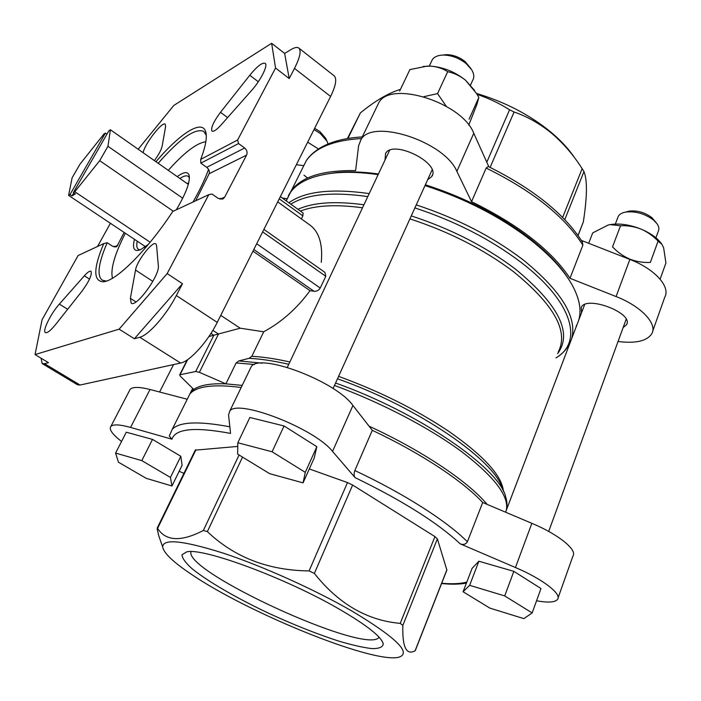 <?xml version="1.0" encoding="UTF-8"?>
<svg xmlns="http://www.w3.org/2000/svg" width="701" height="701" viewBox="0 0 701 701"><rect width="100%" height="100%" fill="white"/><g stroke="black" fill="none" stroke-linecap="round" stroke-linejoin="round"><path stroke-width="1.05" d="M105.404 133.085L103.941 134.049L80.063 164.052L72.107 177.809L68.602 195.395L69.995 194.571L105.404 133.085L106.955 134.163M110.407 129.764L108.918 130.745L73.36 192.582L74.788 191.741L99.708 160.678L107.954 146.281L110.407 129.764L188.297 184.381M73.36 192.582L75.384 193.94L72.01 195.912L69.995 194.571M145.51 246.691L68.602 195.395M150.163 242.231L74.788 191.741M155.981 161.721C179.544 133.891 201.643 119.301 205.595 131.376C207.391 136.704 205.752 146.045 200.696 159.399L237.613 139.99L238.559 143.547L244.675 148.007C247.006 150.058 247.637 152.424 246.577 155.114L224.688 197.112L223.339 198.655L218.283 198.444L212 194.019L208.767 194.685L167.171 273.583L182.47 283.721L176.328 295.533C166.365 315.047 148.533 335.271 139.797 337.251L134.373 338.758L119.135 329.155L167.171 273.583M200.696 159.399L200.836 163.158L238.559 143.547M200.836 163.158L206.699 167.337C209.003 169.283 209.827 171.412 209.143 173.725L246.577 155.114M124.138 232.434L116.839 246.542L112.686 246.331L107.183 242.704L103.73 243.597L78.091 255.541L42.069 319.744L35.05 354.575L119.135 329.155M110.425 223.286L97.518 246.498M195.684 200.784L209.143 173.725M237.613 139.99L275.554 68.023L271.637 43.296L173.778 105.465L138.176 149.234M41.07 358.202L42.2 363.582L77.513 384.779L80.063 385.033L180.604 363.03C189.822 361.471 207.715 341.773 217.24 322.381L330.609 96.458C335.91 85.504 337.076 78.617 334.114 75.796L298.81 48.054C297.206 46.879 294.543 47.423 290.827 49.675L284.65 53.434L271.637 43.296M330.609 96.458L294.481 68.4L289.206 78.547L275.554 68.023M221.06 124.971L251.414 90.683C260.719 80.378 268.343 65.088 265.144 63.335C262.244 62.336 257.127 66.306 249.784 75.252L220.482 112.318C213.437 121.851 210.607 128.117 211.991 131.122C213.595 131.902 216.618 129.851 221.06 124.971M154.395 160.608C158.698 154.702 161.283 149.9 162.141 146.202L165.602 126.557L165.217 124.182C162.308 121.071 144.388 144.327 143.153 152.73M55.642 324.467L81.956 291.204C89.246 281.154 92.26 274.512 90.999 271.278C89.789 270.717 87.564 272.233 84.339 275.817L59.357 304.094C50.84 313.478 42.104 331.214 45.425 332.589C47.265 333.282 50.674 330.574 55.642 324.467M135.53 270.043L130.377 298.328L131.201 303.121C136.169 307.976 160.03 275.169 158.33 265.767L156.551 245.341L155.859 243.869C152.555 240.741 136.774 261.096 135.53 270.043L152.844 281.399M106.701 280.952L102.723 281.767C114.964 282.258 147.044 250.783 172.753 211.457L208.767 194.685M102.723 281.767C93.172 280.68 93.513 267.957 103.73 243.597M294.481 68.4C300.019 57.421 301.465 50.638 298.81 48.054M42.2 363.582L44.566 363.714L48.448 362.636L35.05 354.575M208.916 336.515L240.215 328.199L220.762 315.371M263.909 229.376L324.913 272.356L325.79 276.282L320.234 288.032C318.648 290.442 316.563 291.52 313.987 291.248L310.008 290.67L252.982 251.16M310.008 290.67C297.154 308.317 281.723 322.022 263.707 331.792L240.215 328.199M277.71 201.879L310.026 225.117C319.165 231.97 322.916 244.395 321.26 262.393M280.347 196.613L303.121 213.051L302.876 215.873L301.386 218.914M263.707 331.792L251.825 356.31L249.057 358.316L238.839 360.919L236.106 362.969L225.897 383.859C210.642 383.272 199.925 385.121 193.765 389.423L190.874 391.955L187.947 397.817M487.107 504.378C468.268 481.657 422.326 450.69 369.05 426.173M242.187 385.401L225.897 383.859L199.373 372.336L195.702 371.495L179.693 374.816L180.253 376.122L193.765 389.423M241.179 387.487C213.849 383.982 196.762 386.12 189.91 393.901L172.244 429.292C179.316 421.774 198.514 420.933 229.84 426.795M249.933 369.374L251.23 366.702C259.212 352.323 336.077 381.23 352.927 405.467L372.292 430.335C420.758 453.1 462.765 480.956 482.691 502.503L467.401 541.768C465.727 544.397 463.308 545.08 460.171 543.827L515.454 567.521C542.6 579 562.088 594.071 557.54 599.408C555.061 602.396 548.068 602.851 536.563 600.757M121.553 441.437C112.274 434.278 108.725 429.249 110.916 426.357C113.36 424.123 119.915 424.482 130.57 427.426L171.982 439.212C175.303 428.653 194.834 426.716 230.568 433.411L228.552 415.018L229.726 411.189C236.964 398.361 314.705 428.407 332.537 451.4L355.048 477.6C353.856 476.102 353.786 473.745 354.837 470.537L372.292 430.335M582.382 242.029L582.873 245.184L569.983 278.288C551.477 250.362 518.67 224.828 471.554 201.686L486.152 168.056L488.238 166.496C533.102 188.753 564.48 213.928 582.382 242.02M471.554 201.686L456.859 171.368C444.627 141.532 372.389 118.119 360.971 139.604L358.614 145.764L355.617 170.623C322.907 170.071 301.483 176.748 291.318 190.663L288.339 195.754M376.849 106.736L378.855 102.591C390.772 80.072 462.239 102.644 473.771 133.278L488.851 166.794M581.374 240.417L629.866 259.423C654.734 268.895 670.822 286.84 664.758 297.198L652.71 331.152M296.365 164.691L303.375 165.629M569.019 279.787C560.739 266.275 547.761 252.544 530.079 238.594C500.128 215.566 465.227 197.621 425.367 184.766M378.452 173.962C362.592 171.771 348.441 171.316 335.989 172.586L324.537 174.347M384.998 160.073L385.603 153.291C393.673 139.166 441.972 163.806 431.597 176.705L427.663 179.693M581.523 312.795L581.269 307.31C586.562 295.016 634.168 313.286 626.519 324.773L623.128 327.577M282.266 197.997L286.954 198.698M569.983 278.288L616.074 296.558C641.222 306.267 657.704 323.915 651.799 333.72C646.927 341.098 635.676 343.692 618.045 341.501M578.693 320.243C581.734 310.175 579.482 298.284 571.928 284.588C563.718 270.087 550.013 255.252 530.815 240.084C500.558 216.828 465.289 198.663 424.99 185.59M378.137 174.628C361.532 172.244 346.75 171.71 333.781 173.033C312.462 175.469 298.021 181.918 290.477 192.363L286.192 200.828M576.169 326.193L577.151 324.274M482.691 502.503L531.866 523.323C558.697 534.495 577.677 550.031 572.883 556.165L558.084 597.883M129.378 390.808L130.149 389.327C132.752 386.759 139.376 386.821 150.014 389.502L187.106 399.211M171.982 439.212L169.291 436.04L172.244 429.292M478.879 561.229L513.833 571.35L540.979 588.525L532.164 612.928L523.84 618.641L489.824 608.082L463.081 591.767L472.115 568.292L478.879 561.229L469.644 585.317L504.711 595.92L513.833 571.35M249.854 417.481L284.063 425.963L316.826 446.695L314.258 457.911L303.051 482.866L269.683 473.683L237.63 454.125L237.823 442.76L249.854 417.481M126.294 432.21L152.503 439.396L180.832 456.298L182.094 465.324L171.964 485.986L146.229 478.336L118.469 462.213L115.577 453.083L126.294 432.21M183.934 473.35L179.167 471.291M309.299 468.943L347.486 482.577L352.621 485.039L434.935 536.598L437.38 538.867L446.879 570.053L415.237 650.712M195.255 450.156L237.762 446.423M162.062 545.212L158.776 535.871L157.243 529.229L157.217 528.107L157.585 528.405C165.848 541.286 181.103 541.987 203.334 530.491L207.373 531.595C234.371 557.339 268.273 570.448 309.08 570.912L314.363 573.427C338.478 603.815 367.105 620.464 400.218 623.373L402.838 625.432C402.243 647.102 406.326 655.558 415.088 650.8L415.22 650.712M339.38 609.213C285.877 578.027 202.922 547.49 186.79 551.862L181.988 554.745C182.146 558.189 185.555 562.885 192.223 568.844C207.934 581.55 236.64 598.111 268.72 613.287C293.535 624.722 316.817 633.976 338.565 641.047C351.937 645.016 363.039 647.54 371.872 648.609C379.048 648.732 382.842 647.163 383.272 643.904C381.554 636.858 366.93 625.292 339.38 609.213M351.674 610.904C314.399 589.427 262.165 565.979 223.216 553.124C183.127 540.497 162.947 538.438 162.676 546.938C163.736 553.036 173.147 562.062 190.917 573.996C246.594 612.183 371.101 663.277 398.37 657.345C412.319 653.411 396.757 637.928 351.674 610.904M477.101 94.381C488.65 98.254 499.471 103.389 509.574 109.785L514.087 111.994C527.441 116.62 539.98 123.735 551.705 133.339C562.553 142.61 572.086 153.431 580.305 165.804L583.959 171.57C587.447 180.034 587.236 196.832 583.32 221.963L578.088 235.554M347.416 138.526L360.393 112.905C375.061 100.874 388.407 93.031 400.446 89.386M574.741 157.988C568.923 149.225 561.019 140.638 551.021 132.235C529.938 114.929 505.106 102.004 476.54 93.452L478.844 97.421L477.004 104.169L468.767 125.111M326.657 140.331L325.536 138.088L319.796 131.49L314.626 128.309M327.945 144.02L327.262 141.523L320.226 133.427L313.987 129.589M318.464 148.998L307.66 142.189M470.818 68.461L465.149 61.618C459.321 57.035 453.03 54.704 446.283 54.643L442.857 55.064M470.546 85.014L472.623 80.44C474.411 77.469 474.121 73.947 471.755 69.881L466.244 63.651C459.067 58.008 451.33 55.142 443.032 55.055C437.88 55.256 434.305 56.79 432.315 59.664L431.413 61.574M474.542 90.385L465.429 80.124C454.888 71.817 443.321 67.156 430.729 66.148L423.264 66.455M399.649 91.06L409.901 69.583L427.032 66.139L430.729 66.148C437.258 66.691 442.909 68.54 447.685 71.704C453.924 72.965 459.838 75.769 465.429 80.124L476.619 93.575M447.685 71.704L437.538 93.601L423.895 96.668M446.257 106.237L437.538 93.601M478.844 97.421L469.083 119.223M656.504 223.041L651.869 217.625C644.832 212.429 637.279 210.256 629.2 211.115L626.659 211.807M655.908 237.797L658.283 231.304C659.378 229.069 658.958 226.546 657.021 223.724L653.569 220.07C644.911 213.682 635.623 211.019 625.713 212.07C621.953 212.762 619.474 214.191 618.256 216.372L617.765 217.66M661.472 243.711C657.275 237.928 650.423 233.039 640.916 229.034C629.664 224.644 619.447 223.155 610.282 224.583L608.082 225.056L610.159 224.618L620.525 225.757C627.404 225.415 634.195 226.511 640.916 229.034C647.426 231.908 653.148 235.939 658.099 241.126L661.981 244.404L663.637 247.804L665.924 262.98L660.114 279.182M588.682 243.273L592.695 232.916L608.082 225.056M620.525 225.757L612.525 246.875C617.432 252.106 623.18 256.18 629.752 259.107L622.733 256.619M658.099 241.126L650.344 262.419C643.413 262.787 636.543 261.683 629.752 259.107L636.105 262.095M115.577 453.083L141.804 460.627L152.503 439.396M141.804 460.627L170.439 477.425L180.832 456.298M170.439 477.425L171.964 485.986M237.823 442.76L272.102 451.777L284.063 425.963M272.102 451.777L305.285 472.343L316.826 446.695M305.285 472.343L303.051 482.866M504.711 595.92L532.164 612.928M463.081 591.767L469.644 585.317M289.206 78.547L284.65 53.434M134.373 338.758L182.47 283.721M158.207 163.28C179.947 138.456 195.158 127.836 203.842 131.411L206.287 135.372M105.895 281.022L102.118 280.12C96.764 275.502 98.455 263.033 107.183 242.704M112.256 278.35L112.3 277.684M205.27 141.777L205.866 141.497M112.546 278.183L112.274 277.316C110.592 268.404 114.946 253.709 125.339 233.231M168.284 170.352C183.723 153.063 195.929 143.574 204.92 141.891L205.822 141.821M208.547 169.353C205.121 178.992 199.934 189.883 193.003 202.028M140.174 249.845L138.404 249.337C136.756 248.172 136.362 245.438 137.212 241.153M179.877 178.483C183.75 175.942 186.562 175.241 188.306 176.38L189.419 177.852M148.34 244.439L140.384 249.758L137.317 250.546C133.532 250.459 132.585 246.726 134.487 239.339M177.222 176.617C183.609 171.938 187.544 171.368 189.042 174.935C190.523 181.261 186.282 192.88 176.301 209.809M144.45 247.435L144.669 246.13M187.22 183.627L188.735 182.707M187.614 183.907L188.481 183.688M173.261 211.22L99.708 160.678M182.724 198.217L107.954 146.281M72.01 195.912L73.771 192.863M191.014 551.643C183.653 571.508 364.354 654.532 378.724 637.656L379.083 637.2M206.699 167.337L244.675 148.007M114.149 246.98L117.847 245.306M219.991 199.233L224.688 197.112M217.24 322.381L176.328 295.533M80.063 385.033L44.566 363.714M180.604 363.03L139.797 337.251M199.373 372.336L218.493 334.053L212.841 330.373M195.702 371.495L213.84 335.288L210.957 333.413M320.234 288.032L256.697 243.746M313.987 291.248L253.815 249.495M325.79 276.282L262.656 231.882M302.876 215.873L279.235 198.839M503.449 491.427C502.082 475.742 483.602 455.536 448.018 430.817C415.772 409.358 379.294 391.211 338.583 376.367M289.855 361.979C275.537 358.772 262.857 356.879 251.825 356.31M558.233 351.981C568.975 331.38 553.992 304.558 513.263 271.489C483.515 249.197 449.069 231.663 409.91 218.887M362.513 207.785C336.051 204.21 315.336 205.305 300.378 211.071M502.564 489.508C496.86 461.591 418.628 407.263 337.488 378.785M288.768 364.283C273.74 360.866 260.5 358.877 249.057 358.316M505.999 511.082C507.393 506.788 507.305 502.153 505.754 497.175C500.076 468.82 419.645 412.889 335.569 383.009M262.113 363.171L238.839 360.919M506.288 510.31C509.382 496.501 494.617 477.039 461.994 451.926C429.52 427.829 381.037 402.47 334.465 385.462M254.559 364.485L236.106 362.969M467.401 541.768C446.8 521.071 403.942 493.592 354.837 470.537M460.171 543.827C437.731 522.841 402.689 500.759 355.048 477.6M441.7 583.25C452.163 584.187 460.531 583.793 466.805 582.084M582.873 245.184C564.927 216.679 532.69 190.97 486.152 168.056M361.488 138.544C334.009 140.174 315.643 147.49 306.372 160.503L291.318 190.663M571.657 338.714C577.44 317.089 561.168 290.731 522.841 259.633C492.277 236.474 456.745 218.23 416.245 204.902M369.208 193.572C331.433 188.297 304.663 191.364 288.908 202.791M414.887 207.908C455.203 221.166 490.595 239.313 521.062 262.349C573.111 302.008 583.355 342.141 555.954 357.896C561.764 354.382 566.171 349.913 569.194 344.498L570.158 342.631M367.788 196.587C332.414 191.618 306.758 194.142 290.819 204.166M557.584 353.663C572.936 333.045 558.758 304.751 515.042 268.781C485.197 246.358 450.603 228.728 411.268 215.89M363.933 204.771C335.166 200.889 313.172 202.405 297.934 209.31M616.074 296.558L629.866 259.423M456.859 171.368L473.771 133.278M332.537 451.4L352.927 405.467M130.57 427.426L150.014 389.502M515.454 567.521L531.866 523.323M400.218 623.373L434.935 536.598M314.363 573.427L352.621 485.039M309.08 570.912L347.486 482.577M207.373 531.595L242.528 457.113M203.334 530.491L239.076 455.002M157.585 528.405L195.982 449.735M415.088 650.8L446.923 569.668M402.838 625.432L437.38 538.867M514.087 111.994L490.104 167.408M582.172 168.608L562.631 217.433M509.574 109.785L486.783 162.211M360.393 112.905L347.924 138.447M583.32 221.963L578.027 235.466M583.959 171.57L564.778 219.632M187.666 359.604L180.078 374.632M67.655 309.281L59.357 304.094M89.509 279.138L84.339 275.817M135.968 301.929L130.377 298.328M227.606 117.575L220.482 112.318M258.31 81.745L249.784 75.252M222.033 199.242L223.339 198.655M115.814 247.006L116.839 246.55M192.67 388.354L190.874 391.955M584.66 304.567L505.57 512.186M626.168 319.262L548.699 531.428M389.572 150.364L287.322 367.359M432.096 169.914L333.071 388.529M173.55 364.573L159.583 392.008M466.419 583.101C459.497 584.371 451.225 584.511 441.586 583.53M306.372 160.503C309.623 155.64 314.565 151.25 321.198 147.333C331.818 141.374 345.505 137.895 362.277 136.914M335.989 172.586L333.781 173.033M290.477 192.363L286.236 200.863M626.519 324.773L626.966 323.538M360.971 139.604L378.855 102.591M431.597 176.705L432.429 174.847M229.726 411.189L251.23 366.702M110.916 426.357L130.149 389.327M157.199 528.098L195.351 449.954M162.676 546.938L158.776 535.871M304.015 175.189L307.573 178.036M446.283 54.643L443.032 55.055M432.315 59.664L429.284 66.096M629.2 211.115L625.713 212.07M618.256 216.372L615.329 224.057M187.237 359.902L179.693 374.816M206.05 134.601L205.595 131.376M112.274 277.316L112.335 278.306M204.92 141.891L205.857 141.593M189.419 177.502L189.042 174.935M139.849 249.968L137.317 250.546M144.905 246.288L144.721 247.251M187.439 183.785L188.657 183.031M378.961 637.069L378.724 637.656M382.106 641.091L383.272 643.904"/></g></svg>
